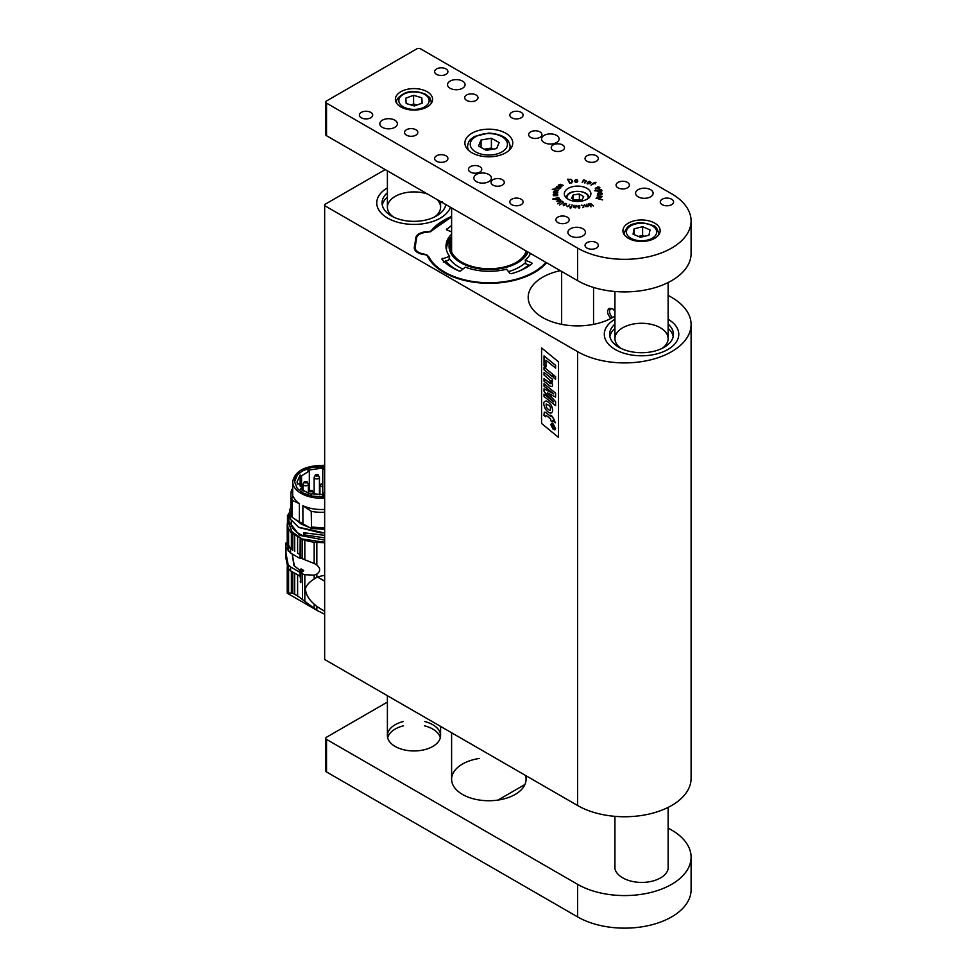<?xml version="1.0" encoding="UTF-8"?>
<svg xmlns="http://www.w3.org/2000/svg" width="977" height="977" viewBox="0 0 977 977"><rect width="100%" height="100%" fill="white"/><g stroke="black" fill="none" stroke-linecap="round" stroke-linejoin="round"><path stroke-width="1.47" d="M497.965 800.078L524.93 784.507M387.393 702.084L326.538 737.22A2.662 1.539 0 0 0 325.756 738.307A2.662 1.539 0 0 0 326.538 739.394L577.602 884.332A66.485 38.384 0 0 0 671.626 884.332A66.485 38.384 0 0 0 691.093 857.195A66.485 38.384 0 0 0 671.626 830.047L668.134 828.032M326.538 739.394L326.538 771.964L577.602 916.902L577.602 884.332M614.936 865.036A26.599 15.351 0 0 0 614.753 866.855A26.599 15.351 0 0 0 622.544 877.712L622.923 877.932A26.599 15.351 0 0 0 651.903 881.254A26.599 15.351 0 0 0 668.317 867.075A26.599 15.351 0 0 0 668.134 865.243M479.17 758.47A37.236 21.494 0 0 0 451.606 779.231A37.236 21.494 0 0 0 488.83 800.737A37.236 21.494 0 0 0 526.066 779.231A37.236 21.494 0 0 0 525.479 775.42M403.354 721.514A26.599 15.351 0 0 0 387.393 735.583A26.599 15.351 0 0 0 413.992 750.947A26.599 15.351 0 0 0 440.578 735.583A26.599 15.351 0 0 0 432.787 724.726A26.599 15.351 0 0 0 424.616 721.514M326.538 771.964A2.662 1.539 180 0 1 325.756 770.877L325.756 738.307M691.093 857.195L691.093 889.766A66.485 38.384 180 0 1 671.626 916.902A66.485 38.384 180 0 1 577.602 916.902M440.309 737.757A26.599 15.351 0 0 0 432.787 729.074A26.599 15.351 0 0 0 424.482 725.826M403.489 725.826A26.599 15.351 0 0 0 387.661 737.757M582.622 207.637L583.452 206.758L583.025 205.671L581.291 205.158L583.367 205.732L583.757 206.709L582.622 207.637M583 207.576L583.452 206.758M575.746 207.832L573.707 207.185L574.049 205.243L574.024 206.965L575.6 207.564L576.393 205.414L575.746 207.832M574.024 206.965L574.342 207.722M593.442 205.964L588.948 203.509L588.789 204.584L591.048 206.794L588.374 203.582L591.024 203.79L593.442 205.964M588.508 204.022L588.789 204.865M588.52 204.633L588.74 203.766M571.203 179.719L572.62 181.795L569.628 183.126L567.613 179.218L571.411 179.438L572.717 181.722M601.514 189.685L601.893 190.6L600.818 191.48L594.529 190.686L601.319 189.623L601.844 190.93M601.893 190.845L601.209 191.37M596.874 198.453L596.055 198.307L596.874 198.453M595.933 182.223L594.553 183.273L595.396 183.859L594.285 183.444L591.024 185.129L593.601 182.943L595.933 182.43M583.77 179.817L586.2 180.855L584.869 183.053L585.724 181.026L583.892 180.11L582.316 182.589L583.806 180.256M585.467 180.464L584.698 182.919M583.55 179.878L582.145 182.491M556.719 187.095L558.27 186.106L560.798 187.45L558.673 187.792L556.719 186.668M560.077 186.9L560.798 187.45M553.373 195.705L554.02 193.764L557.611 193.678L553.69 194.435L557.72 194.606L553.751 194.887L553.837 195.571L557.684 195.62L553.373 195.705M553.226 194.338L554.02 194.02M552.762 199.003L558.526 197.537L559.21 198.282L556.585 199.491L552.762 199.015M557.745 203.851L562.19 201.25L557.672 203.741M563.534 205.28L563.204 204.474L564.327 203.472L566.489 203.68L564.083 205.39L563.46 204.608M602.687 199.833L598.156 198.795L602.614 199.906M567.258 217.138A6.644 3.835 0 0 0 560.004 216.308A6.644 3.835 0 0 0 555.901 219.849A6.644 3.835 0 0 0 562.557 223.696A6.644 3.835 0 0 0 569.2 219.849A6.644 3.835 0 0 0 567.258 217.138M627.429 182.394A6.644 3.835 0 0 0 620.187 181.563A6.644 3.835 0 0 0 616.084 185.105A6.644 3.835 0 0 0 622.728 188.952A6.644 3.835 0 0 0 629.383 185.105A6.644 3.835 0 0 0 627.429 182.394M479.805 166.652A6.644 3.835 0 0 0 472.563 165.821A6.644 3.835 0 0 0 468.459 169.363A6.644 3.835 0 0 0 475.103 173.21A6.644 3.835 0 0 0 481.759 169.363A6.644 3.835 0 0 0 479.805 166.652M539.988 131.907A6.644 3.835 0 0 0 532.734 131.077A6.644 3.835 0 0 0 528.63 134.618A6.644 3.835 0 0 0 535.286 138.465A6.644 3.835 0 0 0 541.93 134.618A6.644 3.835 0 0 0 539.988 131.907M502.373 179.683A6.644 3.835 0 0 0 495.131 178.852A6.644 3.835 0 0 0 491.028 182.394A6.644 3.835 0 0 0 497.672 186.228A6.644 3.835 0 0 0 504.315 182.394A6.644 3.835 0 0 0 502.373 179.683M562.557 144.938A6.644 3.835 0 0 0 555.302 144.107A6.644 3.835 0 0 0 551.199 147.649A6.644 3.835 0 0 0 557.855 151.496A6.644 3.835 0 0 0 564.498 147.649A6.644 3.835 0 0 0 562.557 144.938M450.092 88.26A8.781 5.068 180 0 1 447.527 84.681A8.781 5.068 180 0 1 456.296 79.613A8.781 5.068 180 0 1 465.076 84.681A8.781 5.068 180 0 1 459.654 89.359A8.781 5.068 180 0 1 450.092 88.26M382.398 127.352A8.781 5.068 180 0 1 379.821 123.761A8.781 5.068 180 0 1 388.602 118.693A8.781 5.068 180 0 1 397.37 123.761A8.781 5.068 180 0 1 391.96 128.451A8.781 5.068 180 0 1 382.398 127.352M544.128 142.544A8.781 5.068 180 0 1 541.551 138.966A8.781 5.068 180 0 1 550.332 133.898A8.781 5.068 180 0 1 559.1 138.966A8.781 5.068 180 0 1 553.69 143.643A8.781 5.068 180 0 1 544.128 142.544M476.422 181.637A8.781 5.068 180 0 1 473.857 178.058A8.781 5.068 180 0 1 482.626 172.99A8.781 5.068 180 0 1 491.407 178.058A8.781 5.068 180 0 1 485.984 182.736A8.781 5.068 180 0 1 476.422 181.637M638.152 196.841A8.781 5.068 180 0 1 635.575 193.251A8.781 5.068 180 0 1 644.356 188.182A8.781 5.068 180 0 1 653.137 193.251A8.781 5.068 180 0 1 647.714 197.94A8.781 5.068 180 0 1 638.152 196.841M570.446 235.921A8.781 5.068 180 0 1 567.881 232.343A8.781 5.068 180 0 1 576.662 227.275A8.781 5.068 180 0 1 585.431 232.343A8.781 5.068 180 0 1 580.02 237.02A8.781 5.068 180 0 1 570.446 235.921M415.872 129.733A6.644 3.835 0 0 0 408.618 128.903A6.644 3.835 0 0 0 404.515 132.457A6.644 3.835 0 0 0 411.17 136.291A6.644 3.835 0 0 0 417.814 132.457A6.644 3.835 0 0 0 415.872 129.733M476.043 94.989A6.644 3.835 0 0 0 468.801 94.158A6.644 3.835 0 0 0 464.698 97.712A6.644 3.835 0 0 0 471.341 101.547A6.644 3.835 0 0 0 477.997 97.712A6.644 3.835 0 0 0 476.043 94.989M671.626 199.223A6.644 3.835 0 0 0 664.384 198.392A6.644 3.835 0 0 0 660.269 201.934A6.644 3.835 0 0 0 666.925 205.781A6.644 3.835 0 0 0 673.568 201.934A6.644 3.835 0 0 0 671.626 199.223M596.397 155.795A6.644 3.835 0 0 0 589.155 154.964A6.644 3.835 0 0 0 585.052 158.506A6.644 3.835 0 0 0 591.696 162.353A6.644 3.835 0 0 0 598.351 158.506A6.644 3.835 0 0 0 596.397 155.795M521.181 112.367A6.644 3.835 0 0 0 513.939 111.537A6.644 3.835 0 0 0 509.823 115.078A6.644 3.835 0 0 0 516.479 118.913A6.644 3.835 0 0 0 523.122 115.078A6.644 3.835 0 0 0 521.181 112.367M445.952 68.94A6.644 3.835 0 0 0 438.71 68.109A6.644 3.835 0 0 0 434.606 71.651A6.644 3.835 0 0 0 441.25 75.485A6.644 3.835 0 0 0 447.906 71.651A6.644 3.835 0 0 0 445.952 68.94M596.397 242.65A6.644 3.835 0 0 0 589.155 241.82A6.644 3.835 0 0 0 585.052 245.374A6.644 3.835 0 0 0 591.696 249.208A6.644 3.835 0 0 0 598.351 245.374A6.644 3.835 0 0 0 596.397 242.65M521.181 199.223A6.644 3.835 0 0 0 513.939 198.392A6.644 3.835 0 0 0 509.823 201.934A6.644 3.835 0 0 0 516.479 205.781A6.644 3.835 0 0 0 523.122 201.934A6.644 3.835 0 0 0 521.181 199.223M445.952 155.795A6.644 3.835 0 0 0 438.71 154.964A6.644 3.835 0 0 0 434.606 158.506A6.644 3.835 0 0 0 441.25 162.353A6.644 3.835 0 0 0 447.906 158.506A6.644 3.835 0 0 0 445.952 155.795M370.735 112.367A6.644 3.835 0 0 0 363.493 111.537A6.644 3.835 0 0 0 359.389 115.078A6.644 3.835 0 0 0 366.033 118.913A6.644 3.835 0 0 0 372.677 115.078A6.644 3.835 0 0 0 370.735 112.367M586.994 188.366A13.299 7.682 0 0 0 572.51 186.705A13.299 7.682 0 0 0 564.303 193.8A13.299 7.682 0 0 0 577.602 201.47A13.299 7.682 0 0 0 590.89 193.8A13.299 7.682 0 0 0 586.994 188.366M505.756 133.214A23.937 13.825 0 0 0 479.67 130.222A23.937 13.825 0 0 0 464.893 142.984A23.937 13.825 0 0 0 488.83 156.809A23.937 13.825 0 0 0 512.766 142.984A23.937 13.825 0 0 0 505.756 133.214M654.7 223.11A18.612 10.747 0 0 0 634.415 220.778A18.612 10.747 0 0 0 622.923 230.706A18.612 10.747 0 0 0 641.535 241.453A18.612 10.747 0 0 0 660.147 230.706A18.612 10.747 0 0 0 654.7 223.11M325.756 102.048A2.662 1.539 0 0 1 326.538 100.961L416.813 48.85A2.662 1.539 0 0 1 420.574 48.85L671.626 193.8A66.485 38.384 0 0 1 691.093 220.936A66.485 38.384 0 0 1 671.626 248.085A66.485 38.384 0 0 1 577.602 248.085L326.538 103.135L326.538 135.705A2.662 1.539 180 0 1 325.756 134.618L325.756 102.048A2.662 1.539 0 0 0 326.538 103.135M427.157 91.74A18.612 10.747 0 0 0 406.859 89.408A18.612 10.747 0 0 0 395.367 99.336A18.612 10.747 0 0 0 413.992 110.083A18.612 10.747 0 0 0 432.603 99.336A18.612 10.747 0 0 0 427.157 91.74M567.784 206.758L566.623 205.829L567.82 206.526L569.725 204.413L567.784 206.758M559.516 205.048L563.582 202.117L559.516 205.048M556.902 201.225L558.246 200.09L560.273 200.798L559.894 199.479L560.896 200.2L558.844 201.518L557.012 201.372M553.409 192.042L554.521 191.297L557.769 191.944L556.047 192.787L553.495 192.2M558.429 185.068L560.358 184.274L563.192 185.361L559.406 184.543L558.807 185.056L561.848 186.46L558.465 185.105M555.266 188.06L559.247 188.952L555.339 188.109M552.261 189.343L554.692 189.025L554.606 189.66L558.465 190.442L552.261 189.343M590.316 181.795L590.987 182.443L589.925 183.615L587.153 183.383L589.607 181.38L590.987 182.443M587.153 183.383L587.47 182.528M599.328 187.401L598.974 188.549L595.372 188.61L597.68 186.912L599.817 187.291L599.512 188.317M595.372 188.61L596.263 187.755M602.162 196.353L600.574 197.769L596.8 197.305L600.293 197.574L601.783 196.401L597.301 195.681L602.052 196.609M602.027 194.301L599.939 194.606L599.78 193.08L598.779 193.08L597.753 194.618L597.545 193.434L600.855 192.835L602.247 193.312L602.027 194.301M576.027 179.499L577.492 180.049L577.749 181.356L575.27 182.064L574.61 180.452L576.027 179.719M577.749 181.466L576.894 182.21M588.093 206.562L585.736 206.587L584.405 204.645L586.823 206.635L587.812 206.391L586.542 204.23L588.166 206.501M570.299 208.528L570.727 207.319L569.75 207.063L570.837 207.1L572.107 204.889L571.569 207.319L570.299 208.528L570.727 207.319M579.056 207.906L577.627 206.184L579.654 205.536L579.63 207.783L579.312 205.683L577.981 206.184L579.043 207.637M577.627 206.184L578.323 205.72M691.093 220.936L691.093 253.507A66.485 38.384 180 0 1 671.626 280.655A66.485 38.384 180 0 1 577.602 280.655L442.666 202.752L442.19 201.543L441.726 202.215L326.538 135.705M563.534 205.72L563.204 204.914M565.988 204.462L565.878 203.375L564.547 203.558L563.753 205.549M563.607 204.327L563.753 205.121L565.085 204.926L566.159 203.631M556.902 201.311L557.733 200.712M559.198 201.384L558.246 200.09M557.598 200.993L557.281 201.653L557.598 200.993M558.221 200.322L557.33 201.262L559.198 201.201M557.598 200.554L557.281 201.531M558.71 198.001L559.149 198.636M558.551 199.235L558.844 198.539M558.551 199.015L558.417 197.745L554.936 198.563L555.217 199.393M558.209 199.113L558.844 198.355M556.463 199.516L558.209 198.929M555.608 199.516L556.463 199.345M553.409 192.298L554.521 191.724M556.585 191.846L557.769 192.384M557.11 192.884L556.524 191.59L553.886 192.103L557.11 192.445L556.524 191.59M553.226 194.777L554.02 194.203M553.8 195.779L553.751 194.887M556.866 186.778L558.27 186.534M560.077 187.12L560.798 187.889M560.346 188.024L559.955 187.266L560.346 188.024M560.346 187.877L559.955 186.827L557.794 186.241L557.073 186.668L557.598 187.657M559.919 187.963L559.955 186.827M558.942 187.877L559.919 187.779M557.598 187.401L558.942 187.706M554.215 190.026L554.509 189.074M585.357 180.55L586.2 181.295M590.316 181.93L590.987 182.87M587.153 183.81L587.397 183.029M587.47 182.968L588.203 181.832M589.766 183.737L590.596 182.394M587.604 183.871L587.665 183.236L587.604 183.871L589.558 183.493L590.596 182.113L589.668 181.624L587.665 182.797M599.817 187.731L599.512 188.756M595.372 189.037L595.311 188.353M598.925 188.292L599.438 187.401L597.887 187.12L595.64 188.109L598.925 188.561M599.475 188.329L599.438 187.401M595.726 188.866L595.64 188.109M601.502 197.525L601.783 196.401M601.026 191.431L601.221 189.843L597.045 190.417L597.338 191.541M600.562 191.516L601.551 190.649M598.559 191.797L600.562 191.309M597.521 191.639L598.559 191.59M597.045 190.417L597.362 191.187M597.973 194.533L597.961 193.544M597.545 193.873L598.474 193.299M600.855 193.275L602.247 193.312M600.196 193.08L600.196 194.57L602.015 193.727L600.196 193.08L600.208 194.374M601.038 194.789L602.015 193.788M571.667 182.943L572.192 181.881L571.667 182.943M571.667 182.821L572.192 181.441L571.093 179.609L568.028 179.414L569.884 183.175M571.264 182.919L572.192 181.441M569.97 183.163L571.264 182.65M568.028 179.414L569.97 182.882M576.027 179.927L577.492 180.049M577.651 180.843L577.725 181.575M574.61 180.892L575.331 180.061M576.308 182.516L577.358 181.82L577.236 180.342L576.039 179.719L575.001 180.427L575.685 181.978L577.358 181.38M575.001 180.427L575.685 182.406M588.52 205.072L588.374 204.01M573.719 207.234L574.049 205.243M575.636 207.832L576.051 205.39M570.837 207.539L571.96 204.95M582.097 205.475L583.11 205.378M583.367 206.171L583.745 207.112M577.627 206.611L578.323 205.829M577.981 206.184L578.384 207.906M579.373 208.003L579.85 207.026M496.597 148.577L486.265 150.311L478.51 146.013L481.075 139.992L491.394 138.258L499.149 142.557L496.597 148.577M481.075 147.442L481.075 139.992M484.299 149.225L491.394 148.028L491.394 138.258M493.361 149.127L491.394 148.028M492.848 149.212A9.306 5.373 0 0 0 486.241 148.895A9.306 5.373 0 0 0 484.47 149.31M406.188 103.501L405.785 98.176L413.589 95.306L421.783 97.773L422.186 103.11L414.382 105.968L406.188 103.501M413.589 95.306L413.589 103.989L410.987 104.954M413.589 103.989L416.984 105.015M421.783 103.257L421.783 97.773M416.947 105.027A7.999 4.616 0 0 0 411.158 105.003M633.047 234.126L634.122 228.826L642.61 226.713L650.023 229.9L648.948 235.201L640.46 237.313L633.047 234.126M634.122 234.59L634.122 228.826M642.61 226.713L642.61 235.396L638.433 236.446A7.999 4.616 0 0 1 644.295 236.361M642.61 235.396L644.637 236.275M575.807 200.957L571.496 198.331L573.279 194.863L579.385 194.02L583.696 196.646L581.913 200.114L575.807 200.957M573.279 199.418L573.279 194.863M574.452 200.126L579.385 199.442L579.385 194.02M579.385 199.442L580.741 200.273M580.582 200.297A5.435 3.139 0 0 0 576.332 199.87A5.435 3.139 0 0 0 574.684 200.273M691.093 324.523A66.485 38.384 0 0 1 650.059 359.988A66.485 38.384 0 0 1 577.602 351.659L324.657 205.634L324.657 659.475L577.602 805.512A66.485 38.384 0 0 0 650.059 813.829A66.485 38.384 0 0 0 691.093 778.364L691.093 324.523A66.485 38.384 0 0 0 671.626 297.374L668.134 295.359M558.465 361.808L558.465 437.366L541.563 423.456L541.563 347.91L558.465 361.808M324.657 205.634L324.657 204.547L385.219 169.583M560.285 270.666A49.4 28.516 0 0 0 528.191 297.374A49.4 28.516 0 0 0 542.662 317.537A49.4 28.516 0 0 0 614.936 316.047M614.936 311.028L612.53 308.695L609.05 308.451C606.595 311.04 607.23 314.362 610.979 318.404M615.205 349.485A37.236 21.494 0 0 0 655.787 354.15A37.236 21.494 0 0 0 678.771 334.293A37.236 21.494 0 0 0 668.134 319.247A37.236 21.494 0 0 1 678.771 334.293A37.236 21.494 0 0 1 655.787 354.15A37.236 21.494 0 0 1 615.205 349.485A37.236 21.494 0 0 1 604.299 334.293A37.236 21.494 0 0 0 615.205 349.485M614.936 319.247A37.236 21.494 0 0 0 604.299 334.293A37.236 21.494 0 0 1 614.936 319.247M387.661 218.115A37.236 21.494 0 0 0 424.677 223.513A37.236 21.494 0 0 0 450.458 207.246A37.236 21.494 0 0 1 392.168 220.338A37.236 21.494 0 0 1 376.756 202.911A37.236 21.494 0 0 0 387.661 218.115M387.393 187.877A37.236 21.494 0 0 0 376.756 202.911A37.236 21.494 0 0 1 387.393 187.877M415.726 238.986L414.333 247.193A11.968 6.912 180 0 0 414.285 247.792A11.968 6.912 180 0 0 425.215 254.667L426.864 254.753A64.03 36.967 0 0 0 481.856 283.061A64.03 36.967 0 0 0 546.583 262.752M415.726 238.009A11.968 6.912 180 0 1 428.683 231.732L428.683 232.05M451.606 216.43A64.03 36.967 0 0 0 430.332 231.818L428.683 231.732M544.287 412.196L545.593 412.306L550.71 416.458L550.71 415.164L552.408 416.544L555.29 422.785L552.408 420.428L552.408 422.015L550.71 420.635L550.71 419.048L546.106 415.298L545.606 416.776L543.945 415.396L544.287 412.196L545.593 412.306L550.71 416.434M546.131 415.286L545.606 416.776M552.42 422.003L552.42 420.44M555.315 422.772L553.739 418.913M550.723 415.152L553.751 418.901M544.03 378.624L550.039 383.546L550.991 382.96L549.465 379.65L544.03 375.009L544.03 372.408L552.408 379.259L552.408 381.751L551.309 380.871L552.628 385.085L552.029 386.636L550.417 386.416L544.03 381.225L544.03 378.624L550.759 383.643M550.039 383.546L550.735 383.656M551.309 380.871L552.616 385.097L552.005 386.648M552.42 381.738L552.42 379.247L544.03 372.408M544.03 394.049L553.617 401.901L544.03 391.411L544.03 388.809L553.678 393.89L544.03 386.22L544.03 383.741L555.583 393.194L555.583 397.102L547.633 392.913L555.583 401.681L555.583 405.638L544.03 396.528L544.055 394.036L553.532 401.791M555.595 405.626L555.595 401.681L547.682 392.937M555.595 397.089L555.595 393.181L544.03 383.741M544.03 388.809L553.605 393.829M544.03 369.794L544.03 367.181L552.408 374.044L552.408 376.646L544.03 369.794M552.42 376.633L552.42 374.032L544.03 367.181M545.948 360.208L555.583 368.085L555.583 365.349L544.03 355.897L544.03 365.435L545.948 366.998L545.948 360.208L545.972 366.986M555.595 368.085L555.595 365.337L544.03 355.897M558.465 437.342L541.563 423.456L541.588 347.922M555.595 379.235L555.595 376.633L553.568 374.973L555.595 376.633L555.583 379.247L553.544 377.586L553.544 374.985M551.565 412.856L551.59 412.844C553.092 411.586 552.97 409.07 551.248 405.308C548.537 402.048 546.68 400.643 545.654 401.083L544.299 401.889C543.322 402.744 543.664 405.089 545.313 408.923C547.828 412.282 549.917 413.589 551.59 412.844L551.602 412.831C553.08 411.598 552.958 409.082 551.223 405.308C548.524 402.06 546.656 400.655 545.642 401.095L544.299 401.889M545.654 401.083L544.311 401.877L545.654 401.083M550.881 424.763L553.214 429.392L554.985 429.892L555.522 428.585L553.214 423.957L551.419 423.444L550.881 424.763M554.985 429.892L555.547 428.573L553.226 423.945L551.419 423.444M555.144 428.268L553.214 428.854L551.26 425.08L553.214 424.494L555.144 428.268L554.716 429.294M551.26 425.08L551.687 424.042L551.26 425.08L553.214 428.854L555.156 428.256M550.454 410.23L550.454 410.23C549.831 410.767 548.476 409.827 546.387 407.385L546.106 404.002L549.135 405.553L550.466 407.348L550.43 410.242C549.819 410.78 548.463 409.839 546.375 407.397L546.119 403.99M553.776 428.39L554.545 426.741L551.858 424.543L553.019 425.96L551.858 426.888L553.043 426.973L553.776 428.39L554.545 426.741M553.8 428.378L554.557 427.914L553.8 428.378M554.557 426.729L551.858 424.543M553.019 426.485L551.883 426.351M662.052 348.41A26.599 15.351 0 0 0 668.134 338.628A26.599 15.351 0 0 0 660.342 327.771A26.599 15.351 0 0 0 631.362 324.449A26.599 15.351 0 0 0 614.936 338.628A26.599 15.351 0 0 0 621.018 348.41M673.226 336.467A31.911 18.429 0 0 0 668.134 328.443M614.936 328.443A31.911 18.429 0 0 0 609.843 336.467M614.936 324.108A31.911 18.429 0 0 0 609.624 334.293A31.911 18.429 0 0 0 618.966 347.323A31.911 18.429 0 0 0 653.747 351.317A31.911 18.429 0 0 0 673.446 334.293A31.911 18.429 0 0 0 668.134 324.108M427.657 194.093A26.599 15.351 0 0 0 400.875 193.898A26.599 15.351 0 0 0 387.393 207.258A26.599 15.351 0 0 0 393.475 217.028M434.496 217.028A26.599 15.351 0 0 0 440.578 207.258A26.599 15.351 0 0 0 436.804 199.369M445.683 205.085A31.911 18.429 0 0 0 445.512 204.401M387.393 197.073A31.911 18.429 0 0 0 382.3 205.085M387.393 192.725A31.911 18.429 0 0 0 382.068 202.911A31.911 18.429 0 0 0 395.282 217.847A31.911 18.429 0 0 0 427.23 219.678A31.911 18.429 0 0 0 445.781 204.547M324.657 581.12L317.366 576.906L324.657 575.27M324.474 611.199L316.841 606.461L316.841 610.271L297.606 595.946L292.819 593.308L287.348 592.954L287.946 568.248M317.366 576.906L314.167 579.068L314.167 575.184L304.824 574.696L304.824 601.282M314.167 608.512L314.167 604.104C308.634 599.255 305.703 594.101 305.361 588.667C306.595 585.003 309.526 581.803 314.167 579.068M314.167 604.104L316.841 606.461M288.594 569.212L288.594 593.198L287.946 593.271M324.657 614.277L316.841 610.271M292.819 593.308L292.819 572.131M294.688 573.206L294.688 594.297M302.516 599.402L302.516 573.951L300.867 573.279L300.867 582.671L300.171 576.247L290.572 570.837L287.873 568.138L285.907 558.038L286.041 547.413L290.572 553.031L300.061 558.502L301.575 557.818M302.516 573.951L304.824 574.696M287.482 521.633L287.482 515.319L288.801 514.452M287.482 515.319L287.751 521.242M287.226 542.308L285.907 543.078L287.873 546.424L288.923 545.825L287.287 542.308M300.867 581.23L300.171 581.633M300.867 573.279L303.737 570.47L301.014 568.907L299.463 570.629M294.382 566.086L292.221 553.971M302.516 558.856L302.516 539.475L300.867 538.779L300.867 558.136L315.058 563.888M324.657 542.723L314.167 542.382L314.167 563.424L316.841 565.036C320.578 568.272 320.578 571.301 316.841 574.122L314.167 575.184M290.572 570.837L290.572 566.929L300.061 572.4L300.061 576.308M300.061 572.4L303.114 570.434L303.114 571.24M316.841 574.122L316.841 577.248M287.433 521.681L287.946 527.617L291.366 533.015L300.745 538.132L291.989 531.696L288.826 523.477M288.618 528.899L288.594 545.239M289.314 517.871L289.168 512.962M290.572 566.929L288.117 564.572L285.907 552.689M288.117 550.759L287.873 546.424M287.946 544.03L287.946 527.617M288.923 545.825L291.366 549.086L291.366 533.015M288.117 546.815L291.366 549.086M292.196 553.971L293.955 565.573L300.061 570.47A8.512 4.909 120 0 0 300.073 570.458L301.612 569.567L303.114 570.434M301.014 568.907L301.014 569.921M316.841 542.65L316.841 565.036M314.167 542.382L304.824 540.305L304.824 559.772M302.516 539.475L304.824 540.305M300.867 538.779L324.657 542.259M300.073 570.458L301.575 571.325M324.657 540.086L299.56 535.372L288.826 521.462L289.131 512.986M300.745 538.132L301.429 538.449M300.061 558.502L300.171 538.461M297.606 537.106L297.606 553.177L300.171 554.533M294.688 535.396L294.688 551.468M292.819 550.332L292.819 534.26M297.765 553.275L300.061 554.594M324.657 537.851L304.873 534.981L303.652 535.982C297.264 533.332 293.149 529.79 291.305 525.357L291.305 520.582M303.652 535.982L303.652 532.721L324.657 535.323M324.657 533.002L298.327 527.165M304.873 534.981L304.873 533.161M309.282 527.421L295.567 519.679M308.927 527.25L301.392 524.148L296.422 520.265M324.657 529.314L311.504 528.496L302.894 524.331L292.147 517.322L291.305 514.281L292.392 516.186L292.392 500.444L299.377 503.619L299.377 522.292M291.439 509.676L290.975 507.478M324.657 528.007L311.504 527.201L311.504 528.496M291.439 514.281L291.439 498.539L293.454 496.805A28.589 16.511 0 0 0 299.377 503.619M324.657 498.111C314.545 498.636 306.119 496.707 299.377 492.323C294.993 489.245 292.758 485.703 292.685 481.722C294.907 470.767 305.569 465.308 324.657 465.333M302.894 524.331L302.894 505.659A28.589 16.511 0 0 0 324.657 509.396M290.865 507.893L290.975 492.237L292.734 492.066M292.147 517.322L291.305 514.281M302.894 505.659L311.223 511.313L311.504 527.201M324.657 527.934L311.223 527.055M311.223 511.313A30.58 17.659 0 0 0 324.657 512.192M292.685 488.366A30.58 17.659 0 0 0 290.975 492.237M291.439 498.539A30.58 17.659 0 0 0 292.392 500.444M324.657 497.024L310.967 495.962L302.369 492.628L297.289 488.524L294.541 481.722C294.956 478.632 295.652 476.642 296.617 475.775L298.889 473.283L305.874 469.107L314.484 466.798L324.657 466.408M324.657 466.566L310.967 467.629L302.369 470.963L297.289 475.066L294.541 481.795M324.657 495.705L322.789 495.815L323.118 494.728L311.993 493.605L311.651 494.692L300.366 488.915L302.162 488.549L299.157 483.7L297.374 484.067L297.069 481.869L300.147 475.054L301.551 475.811L309.33 470.975L307.914 470.218L323.265 467.946L322.764 468.997L324.657 469.119M322.764 494.741L322.764 468.997M309.33 490.552L309.33 470.975M301.551 487.926L301.551 475.811M300.147 486.058L300.147 475.054M302.162 490.442L302.162 488.549M323.118 495.803L323.118 494.728M324.657 491.968L323.118 495.205M324.242 495.742L324.657 494.875M313.409 492.542L314.13 492.298M315.62 474.529L314.13 477.374A2.662 1.539 180 0 0 316.78 478.913A2.662 1.539 180 0 0 319.442 477.374L318.062 474.602L315.62 474.529C314.899 475.848 315.669 476.287 317.952 475.872L318.062 474.602M304.519 481.405L303.029 484.25A2.662 1.539 180 0 0 305.679 485.777A2.662 1.539 180 0 0 308.341 484.25L306.961 481.478L304.519 481.405C303.798 482.711 304.568 483.163 306.851 482.748L306.961 481.478M309.648 490.32C308.915 491.639 309.697 492.078 311.968 491.663L312.078 490.393L309.648 490.32L308.146 493.165A2.662 1.539 180 0 0 308.292 493.666M446.452 229.766L451.606 225.394M446.672 229.888L446.416 229.033L446.672 229.888L451.606 231.879M530.596 253.519A43.22 24.95 180 0 1 525.199 260.163L525.809 263.814L529.729 265.39M443.302 262.092L448.895 259.919L449.615 256.34A43.22 24.95 180 0 1 446 245.886A43.22 24.95 180 0 1 451.606 234.053M525.199 260.163L531.744 262.801L532.001 263.656C526.627 268.052 519.727 271.386 511.313 273.682L509.896 273.389L506.526 269.212A43.22 24.95 180 0 1 465.284 267.124L460.704 270.898L459.214 271.056C451.618 267.954 445.83 263.961 441.86 259.113L449.615 256.34M531.683 263.924L531.744 262.801L532.001 263.656M441.86 259.113L442.373 258.294L442.447 259.809M545.874 262.337L545.85 262.337A63.053 36.405 180 0 1 483.713 282.609A63.053 36.405 180 0 1 428.622 256.414L423.786 253.91A10.979 6.338 180 0 1 415.188 247.157L416.556 238.119A10.979 6.338 180 0 1 427.047 232.343L432.567 230.352A63.053 36.405 180 0 1 451.606 217.126M612.603 317.501A5.325 3.065 60 0 1 609.563 311.492A5.325 3.065 60 0 1 613.324 309.318A5.325 3.065 60 0 1 613.629 309.501M445.622 260.81A47.714 27.551 0 0 0 455.477 269.078A47.714 27.551 0 0 0 459.41 271.118M518.775 271.227A47.714 27.551 0 0 0 528.765 264.999M451.606 237.863L451.215 238.29A42.744 24.681 0 0 0 446.465 250.039M449.603 258.893A42.744 24.681 0 0 0 462.927 269.066M508.48 271.63A42.744 24.681 0 0 0 525.174 262.935M451.606 238.217A40.155 23.192 0 0 0 477.179 268.467A40.155 23.192 0 0 0 528.117 252.09M527.018 251.455A38.824 22.422 180 0 1 516.662 262.19A38.824 22.422 180 0 1 461.755 262.19L461.755 262.19A38.824 22.422 180 0 1 451.606 240.769M516.186 262.471A37.505 21.653 0 0 0 526.2 250.979M577.602 280.655L577.602 248.085M475.946 152.046A18.612 10.747 0 0 0 506.916 146.843A18.612 10.747 0 0 0 483.639 133.971A18.612 10.747 0 0 0 475.946 152.046M468.74 150.495A21.274 12.286 180 0 1 467.556 146.452C468.044 142.813 469.192 140.346 470.999 139.039L474.504 136.462L488.72 133.055C502.239 134.142 509.371 138.612 510.104 146.452A21.274 12.286 180 0 1 508.932 150.495M405.846 93.255A15.156 8.756 0 0 0 406.982 108.398A15.156 8.756 0 0 0 429.135 100.265A15.156 8.756 0 0 0 405.846 93.255M431.272 103.33L431.272 102.377A17.293 9.978 180 0 1 431.175 103.477M396.809 103.477A17.293 9.978 180 0 1 396.699 102.377C395.783 99.666 398.579 96.54 405.113 92.998C410.743 90.592 417.582 91.008 425.63 94.268L429.147 97.065C429.929 97.37 430.637 99.141 431.272 102.377M635.526 223.977A15.156 8.756 0 0 0 632.485 239.035A15.156 8.756 0 0 0 656.593 233.027A15.156 8.756 0 0 0 635.526 223.977M658.828 234.7L658.828 233.747A17.293 9.978 180 0 1 658.718 234.846M624.352 234.846A17.293 9.978 180 0 1 624.254 233.747C625.72 227.763 629.31 224.392 635.013 223.648C638.689 221.962 644.747 222.622 653.186 225.638C655.543 225.931 657.423 228.63 658.828 233.747M588.081 198.514A10.637 6.143 0 0 0 580.008 191.504A10.637 6.143 0 0 0 567.393 195.742A10.637 6.143 0 0 0 567.112 198.514M585.345 193.275A11.309 6.521 180 0 1 588.899 197.843M566.294 197.843A11.309 6.521 180 0 1 566.758 196.169M577.602 351.659L577.602 805.512M414.333 247.193L414.333 248.39M291.366 592.99L291.366 571.289M297.606 595.946L297.606 574.891M288.117 568.529L288.117 564.572M288.374 568.907L288.374 564.987M288.374 551.126L288.374 547.193M290.572 553.031L290.572 549.123M313.458 493.959L313.458 493.165A2.662 1.539 180 0 1 313.153 493.886M322.605 494.741L322.605 485.777A1.331 0.769 180 0 1 319.943 485.777L319.943 494.741M451.606 236.764L446.013 247.205A43.306 24.999 180 0 1 451.606 236.581M427.889 256.988A0.794 0.623 -26.5 0 1 428.622 256.414M423.908 254.57L424.055 253.935M423.652 254.533L423.786 253.91M431.846 230.792L432.567 230.352M414.419 247.633L415.762 238.718A0.794 0.647 8.6 0 1 416.556 238.119M414.358 248.549A11.785 6.802 180 0 1 414.358 248.219A11.785 6.802 180 0 1 414.395 247.755A0.794 0.647 8.6 0 1 415.188 247.157M526.066 779.231L526.066 775.762M451.606 779.231L451.606 732.762M451.606 251.919L451.606 207.918M440.578 735.583L440.578 726.399M440.578 207.258L440.578 201.555M387.393 735.583L387.393 695.697M387.393 207.258L387.393 170.841M668.134 868.895L668.134 807.381M668.134 338.628L668.134 282.536M614.936 868.675L614.936 816.345M614.936 338.628L614.936 291.488M593.552 324.364L593.552 287.458M561.641 324.364L561.641 271.447M510.104 149.31L510.104 146.452M467.556 149.31L467.556 146.452M396.699 103.33L396.699 102.377M624.254 234.7L624.254 233.747M588.899 198.026C589.595 190.442 569.847 188.72 566.807 195.974L566.294 198.026M287.287 593.234L318.502 611.26M287.226 566.843L287.226 593.149M285.907 543.078L285.907 548.427M287.226 523.806L287.226 542.345M288.801 513.499L288.801 515.673M288.826 521.462L288.826 523.623M290.975 507.039L289.815 509.603L290.596 519.349L298.864 527.495L320.737 532.917L324.657 532.807M292.685 497.464L292.685 481.722M319.442 494.728L319.442 477.374M314.13 494.093L314.13 477.374M308.341 491.993L308.341 484.25M303.029 491.052L303.029 484.25M313.458 493.165L312.078 490.393M319.943 485.777L321.189 483.896M322.605 485.777L321.36 483.896M430.588 231.476L451.606 216.918M414.358 248.219L415.775 238.657C416.886 234.761 420.647 232.599 427.034 232.196L429.807 231.781M609.563 311.492L609.563 309.819"/></g></svg>
